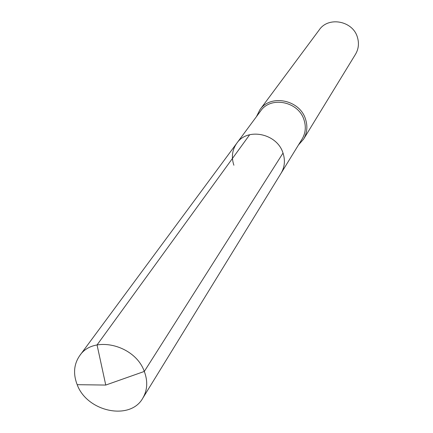 <?xml version="1.0" encoding="UTF-8"?>
<svg xmlns="http://www.w3.org/2000/svg" width="433" height="433" viewBox="0 0 433 433"><rect width="100%" height="100%" fill="white"/><g stroke="black" fill="none" stroke-linecap="round" stroke-linejoin="round"><path stroke-width="0.65" d="M233.88 165.233C231.217 157.19 232.175 149.867 236.759 143.269L260.634 110.983C270.739 95.801 298.635 101.463 304.042 119.963C306.207 126.799 305.568 133.148 302.131 139.004L281.098 173.211C284.725 167.041 285.363 160.324 283.014 153.071C277.136 133.434 247.395 127.259 236.759 143.269C247.395 127.259 277.136 133.434 283.014 153.071L144.308 371.438L283.014 153.071C285.363 160.324 284.725 167.041 281.098 173.211L142.787 398.181C130.209 421.011 87.071 411.859 77.188 384.683C73.004 373.841 73.859 364.153 79.748 355.607C93.355 334.812 135.042 344.792 144.308 371.438C147.972 381.278 147.464 390.193 142.787 398.181M259.919 109.733L319.3 29.807C328.463 16.167 352.906 20.871 357.42 37.276C359.233 43.327 358.6 48.989 355.509 54.26L303.555 139.199C307.149 133.05 307.814 126.393 305.546 119.221C299.869 99.779 270.571 93.804 259.919 109.733L256.455 116.634M303.555 139.199L298.445 144.99M249.679 134.723L97.052 344.928L105.755 385.061L144.308 371.438L105.755 385.061L77.188 384.683M236.759 143.269L79.748 355.607"/></g></svg>

